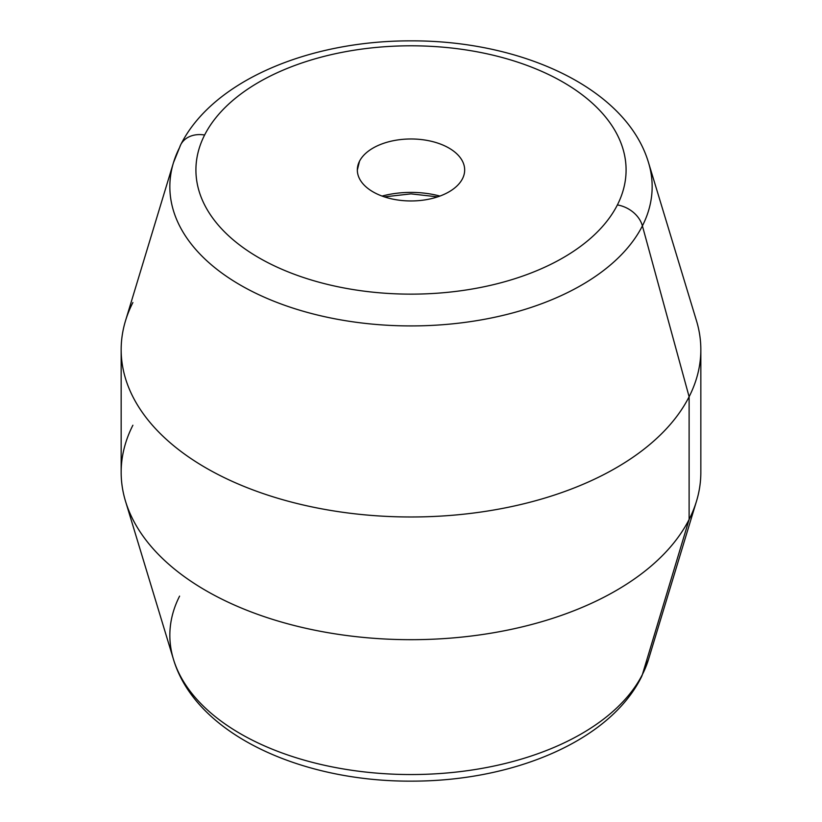 <?xml version="1.0" encoding="UTF-8"?>
<svg xmlns="http://www.w3.org/2000/svg" width="822" height="822" viewBox="0 0 822 822"><rect width="100%" height="100%" fill="white"/><g stroke="black" fill="none" stroke-linecap="round" stroke-linejoin="round"><path stroke-width="1.23" d="M700.837 472.352A289.837 167.328 180 0 1 689.113 519.463L689.113 396.759A289.837 167.328 0 0 0 700.837 349.648L700.837 472.352M689.113 519.463A289.837 167.328 180 0 1 369.777 637.985A289.837 167.328 180 0 1 121.163 472.352L121.163 349.648A289.837 167.328 0 0 0 369.777 515.281A289.837 167.328 0 0 0 689.113 396.759L689.113 519.463A289.837 167.328 0 0 0 696.491 501.215L648.537 659.326A241.154 139.226 180 0 1 642.403 674.513A241.154 139.226 0 0 0 648.537 659.326L641.304 677.236A26.838 21.023 -153.1 0 0 642.403 674.513A26.838 21.023 26.9 0 1 641.304 677.236C609.102 741.578 512.579 781.249 411.719 781.136C301.109 781.794 195.698 734.138 173.463 659.326A241.154 139.226 0 0 0 397.499 774.324A241.154 139.226 0 0 0 642.403 674.513L689.113 519.463L642.403 674.513A241.154 139.226 180 0 1 397.499 774.324A241.154 139.226 180 0 1 173.463 659.326L125.509 501.215A289.837 167.328 0 0 0 394.766 639.424A289.837 167.328 0 0 0 689.113 519.463M132.887 302.537A289.837 167.328 0 0 0 121.163 349.648M180.696 144.764C212.898 80.422 309.421 40.751 410.281 40.864C520.891 40.206 626.302 87.862 648.537 162.674L696.491 320.786A289.837 167.328 180 0 1 689.113 396.759L642.403 225.886A241.154 139.226 0 0 0 648.537 162.674A241.154 139.226 180 0 1 642.403 225.886L689.113 396.759A289.837 167.328 180 0 1 345.106 512.599A289.837 167.328 180 0 1 125.509 320.786L173.463 162.674A241.154 139.226 0 0 0 356.173 322.275A241.154 139.226 0 0 0 642.403 225.886A26.838 21.023 -153.1 0 0 617.384 204.935A215.087 124.173 0 0 0 471.551 50.82A215.087 124.173 0 0 0 204.616 135.014A26.838 21.023 -153.1 0 0 180.696 144.764A26.838 21.023 -153.1 0 0 179.597 147.487A241.154 139.226 0 0 0 173.463 162.674L180.696 144.764A26.838 21.023 26.9 0 1 204.616 135.014A215.087 124.173 0 0 0 350.449 289.118A215.087 124.173 0 0 0 617.384 204.935A26.838 21.023 26.9 0 1 642.403 225.886A241.154 139.226 180 0 1 356.173 322.275A241.154 139.226 180 0 1 173.463 162.674M357.323 170.113L359.502 161.246A53.677 30.989 180 0 1 414.843 139.062A53.677 30.989 180 0 1 464.132 165.592A53.677 30.989 180 0 1 462.498 178.693A53.677 30.989 180 0 1 399.615 200.249A53.677 30.989 180 0 1 357.868 165.592A53.677 30.989 180 0 1 359.502 161.246L357.323 170.113M439.924 196.068A68.914 39.785 0 0 0 382.076 196.068A68.914 39.785 180 0 1 439.924 196.068M179.597 596.114A241.154 139.226 0 0 0 173.463 659.326M132.887 425.241A289.837 167.328 0 0 0 125.509 501.215M617.384 204.935A215.087 124.173 180 0 1 350.449 289.118A215.087 124.173 180 0 1 204.616 135.014A215.087 124.173 180 0 1 471.551 50.82A215.087 124.173 180 0 1 617.384 204.935M462.498 178.693A53.677 30.989 0 0 0 426.115 140.233A53.677 30.989 0 0 0 359.502 161.246A53.677 30.989 0 0 0 395.885 199.705A53.677 30.989 0 0 0 462.498 178.693M437.653 196.869L411 193.869L384.347 196.869"/></g></svg>

